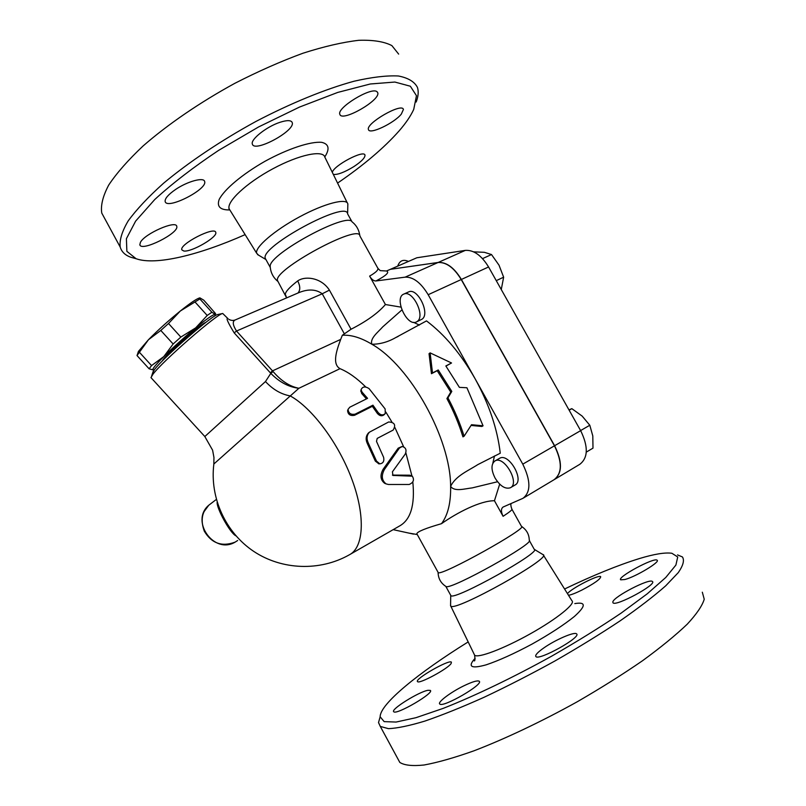 <?xml version="1.0" encoding="UTF-8"?>
<svg xmlns="http://www.w3.org/2000/svg" width="806" height="806" viewBox="0 0 806 806"><rect width="100%" height="100%" fill="white"/><g stroke="black" fill="none" stroke-linecap="round" stroke-linejoin="round"><path stroke-width="1.21" d="M702.318 592.198L704.232 599.221C702.308 605.719 696.646 614.031 687.276 624.146C675.73 635.178 660.839 647.359 642.594 660.688C622.716 674.38 600.984 688.042 577.398 701.683C541.471 721.642 505.201 738.82 473.999 750.799C454.352 757.771 437.708 762.506 424.087 765.005C412.471 766.214 404.38 765.347 399.816 762.426L397.741 758.597M564.573 589.005C593.297 575.242 618.252 565.087 639.47 558.538C654.26 554.054 665.061 552.301 671.882 553.269L677.725 556.976L675.902 565.056L665.796 577.449L647.329 593.74L621.114 613.124C600.188 627.239 577.076 641.566 551.778 656.104C513.221 677.463 474.774 695.921 443.209 708.373L415.987 717.683L396.099 722.055L384.16 721.622L380.16 716.796C379.948 704.031 418.646 672.667 468.175 641.919M380.12 716.967L378.518 722.569L380.291 726.428L388.452 728.654C397.187 728.292 409.337 725.773 424.893 721.078C442.272 715.103 462.05 707.154 484.235 697.21C507.337 686.289 530.882 674.229 554.871 661.011C578.436 647.49 600.238 634.07 620.267 620.751C638.715 607.875 653.857 596.228 665.716 585.811L678.289 572.603C683.206 565.459 684.586 560.241 682.43 556.946L677.524 554.901M567.454 593.619C571.404 588.33 599.08 574.194 600.702 576.673C600.611 579.03 594.324 583.504 581.841 590.093C575.736 593.105 571.283 594.838 568.492 595.281M451.098 663.57C447.763 668.859 419.09 684.304 417.568 681.634C413.871 679.438 449.133 659.177 451.41 662.159L451.098 663.57M427.996 690.309L430.293 690.41C434.877 692.737 396.361 715.275 393.771 711.748C390.044 709.723 418.989 691.659 427.996 690.309M463.893 685.805C472.215 681.805 477.303 680.274 479.147 681.201C484.386 684.002 442.826 708.101 439.774 704.011C437.154 702.358 450.866 692.082 463.893 685.805M543.969 647.822C555.465 639.742 574.587 631.471 576.552 633.848C581.982 636.901 539.043 660.92 535.889 656.588C534.902 655.228 537.592 652.306 543.969 647.822M612.832 601.891C613.86 596.541 649.777 577.993 652.397 581.499C657.374 584.32 615.724 606.837 612.993 602.828L612.832 601.891M624.932 579.504L620.711 579.826C616.671 577.338 654.563 556.916 657.122 560.23C660.507 561.873 635.733 576.743 624.932 579.504M543.063 554.599C553.46 557.168 454.564 612.369 450.766 606.082L450.574 604.994M521.623 526.489C526.59 529.794 529.139 534.378 529.28 540.252C535.355 542.992 451.34 589.811 446.121 586.577L445.668 586.305M512.022 509.392L521.452 526.328C529.623 527.265 441.084 576.542 438.232 572.613L438.021 572.22M529.361 540.554L534.197 549.249C543.012 551.324 454.403 600.752 450.917 595.664L450.645 595.16M416.168 102.03C418.324 96.398 418.757 91.521 417.448 87.421C414.496 81.678 408.138 77.87 398.376 75.986C386.648 75.391 371.848 77.144 353.985 81.245C325.352 89.103 291.006 103.108 255.905 121.464C220.985 140.576 188.664 162.268 163.558 183.234C148.304 196.916 136.516 209.469 128.194 220.894C121.998 231.403 119.338 240.128 120.215 247.079C121.615 251.855 125.172 255.25 130.864 257.265L135.176 258.464M245.135 234.627C199.173 255.018 155.76 265.728 136.103 258.726L126.874 251.351L126.401 238.707L135.62 221.136L154.752 199.525C172.242 183.506 193.521 167.124 218.597 150.39L258.575 126.955L299.489 107.077L337.754 92.418L370.286 83.985L394.88 82.051L410.355 86.232L416.47 95.713L413.73 109.384C410.758 115.933 405.902 123.086 399.151 130.864C384.14 147.841 363.617 165.25 337.583 183.093M332.314 172.343C333.755 165.431 364.292 149.392 364.977 155.155C365.138 157.744 361.451 161.553 353.925 166.56C344.585 172.262 337.724 174.892 333.331 174.428M183.738 250.998L181.824 249.83C179.194 244.198 214.96 225.881 215.746 232.42C217.952 236.994 191.365 252.409 183.738 250.998M140.425 242.324C144.687 233.69 176.202 219.897 176.736 226.335C179.526 232.994 141.121 252.218 139.841 244.742L140.425 242.324M175.597 189.46C187.516 181.31 203.918 176.907 204.633 181.491C207.857 189.279 166.761 210.165 165.159 201.51C164.756 198.588 168.232 194.568 175.597 189.46M279.914 122.321C287.047 120.023 291.147 120.094 292.205 122.552C295.651 130.733 254.172 153.13 252.359 144.052C250.293 139.589 266.585 126.623 279.914 122.321M376.926 91.662L377.712 92.67C380.976 100.105 341.532 122.593 339.85 114.281C336.485 107.903 371.304 86.615 376.926 91.662M401.328 114.109C394.023 123.268 369.35 134.934 368.473 129.585C365.37 123.52 402.204 102.281 403.413 109.465L401.328 114.109M398.648 54.103L391.867 45.599C384.19 41.61 373.178 39.847 358.851 40.3C342.721 42.164 324.123 46.466 303.046 53.196C280.962 61.296 258.212 71.351 234.778 83.35C199.938 102.392 167.86 124.366 143.146 145.916C128.164 160.021 116.689 173.068 108.709 185.058C102.856 196.16 100.549 205.5 101.768 213.076L104.921 218.889M347.608 213.862L347.849 204.009C346.933 197.661 324.486 203.354 299.399 216.935C274.282 230.435 254.535 247.543 256.681 253.265L258.535 255.129M523.588 497.947L554.034 479.731C562.225 473.384 562.366 462.08 554.457 445.819L461.223 279.531C454.04 267.723 446.312 262.051 438.041 262.514L405.126 277.153L375.979 280.962C373.762 281.062 371.637 279.45 369.622 276.105C376.493 272.166 379.112 269.335 377.49 267.602L359.929 236.027C360.05 222.748 272.448 270.151 277.546 280.649L278.07 281.606M359.829 235.715C359.073 229.972 356.474 225.327 352.031 221.801C347.154 211.807 269.939 253.527 270.161 266.081L270.272 267.582M351.97 221.731L347.618 213.902C347.134 199.556 259.603 246.807 265.295 258.394L265.869 259.451M217.157 502.219C216.391 507.982 229.922 533.058 235.977 535.879M214.91 315.952L215.192 314.32C213.308 314.3 206.81 318.823 195.667 327.881L207.213 315.458L211.877 312.244L215.192 314.32L215.645 313.675L203.777 300.175L199.898 297.867L199.848 298.955L180.343 310.995C190.166 303.157 196.563 298.804 199.535 297.948L199.717 297.908M160.797 330.44L148.455 339.729C158.026 330.057 168.656 320.486 180.343 310.995L168.504 323.498L160.797 330.44L173.139 344.001L180.836 337.069L195.667 327.881C184.09 337.462 173.471 347.023 163.809 356.574L173.139 344.001M137.766 353.381L138.431 351.396L148.455 339.729L137.01 355.557L137.554 354.005M153.432 369.994L154.43 369.632M153.352 370.014L149.1 368.785L151.558 365.581L163.809 356.574C154.863 365.602 151.377 370.075 153.352 370.014M211.877 312.244L199.848 298.955M205.752 322.46C201.762 323.045 169.2 351.376 163.185 359.536L162.036 361.259M207.213 315.458L195.092 302.069M180.836 337.069L168.504 323.498M151.558 365.581L139.388 352.252M149.1 368.785L137.01 355.557M495.055 478.018C490.995 469.747 490.985 464.034 495.025 460.901C504.163 455.229 520.253 483.378 510.349 487.771C505.241 489.343 500.143 486.099 495.055 478.018M499.347 458.443L499.66 458.271C508.838 452.569 524.897 480.638 514.953 485.061L510.661 487.59M417.347 321.372L416.269 322.027C406.718 326.813 393.691 297.535 403.866 294.069C412.612 289.586 425.578 315.841 417.347 321.372M408.39 292.024L408.702 291.883C417.488 287.369 430.414 313.564 422.153 319.116L416.581 321.876M586.294 452.116L592.994 448.136L592.793 435.925L589.801 425.246L582.174 416.108L571.847 408.652L568.955 409.851M501.272 289.545L503.639 277.193L499.025 265.194L491.509 254.545L484.406 252.318L473.626 251.845M580.612 430.565L589.801 425.246M569.137 410.173L571.847 408.652M482.542 258.615L491.509 254.545M496.264 280.649L503.639 277.193M497.534 481.746L472.205 487.892C464.79 488.678 454.604 492.033 450.625 486.401C450.625 438.464 410.294 366.025 371.919 344.263C380.13 344.212 388.039 341.996 395.645 337.623L426.505 320.899C444.831 334.742 461.082 354.116 475.258 379.032C489.071 404.219 497.413 428.943 500.264 453.214L477.978 464.528M405.126 277.153C413.226 276.821 420.913 282.674 428.177 294.714L522.782 464.155C530.852 480.708 530.912 492.093 522.963 498.32L503.075 507.045C500.909 508.727 500.919 511.81 503.095 516.303C509.825 511.891 512.747 509.493 511.86 509.09C510.893 506.541 510.631 504.687 511.064 503.549M369.622 276.105L385.419 304.527L400.935 307.126M419.422 325.08L413.569 322.34M438.041 262.514L390.436 269.305L386.497 270.997L380.231 270.635L377.954 268.428M390.537 269.295L438.212 262.444C446.484 261.98 454.201 267.652 461.385 279.46L554.609 445.728C562.447 461.767 562.387 473.031 554.427 479.499M554.82 479.258L579.746 464.347C588.138 457.909 588.44 446.675 580.652 430.646L488.567 266.967C481.454 255.351 473.706 249.82 465.304 250.394L416.833 257.769L390.598 269.234M464.105 436.207L471.52 424.712L483.056 425.81L466.926 387.757L459.39 387.364L445.849 365.964L451.531 362.982L430.122 352.877L432.5 372.966L438.232 369.964L451.803 391.414L447.955 397.892C454.665 410.476 460.045 423.251 464.105 436.207L462.956 436.862C458.957 423.916 453.607 411.151 446.917 398.567L450.755 392.099L437.184 370.7L431.462 373.702L429.044 353.673L430.122 352.877M451.531 362.982L445.94 366.095M483.056 425.81L481.887 426.475L471.45 425.467M432.5 372.966L431.462 373.702M438.232 369.964L437.184 370.7M451.803 391.414L450.755 392.099M447.955 397.892L446.917 398.567M405.227 454.09C406.899 450.02 405.871 447.491 402.154 446.504L399.363 448.126L384.351 469.586C381.167 475.681 381.742 480.447 386.084 483.892L388.482 484.487L409.196 484.477C413.498 482.582 414.526 479.822 412.299 476.185L392.935 475.429L392.421 471.812L405.227 454.09M385.439 483.63L384.653 483.298C380.412 479.953 379.878 475.298 383.082 469.354L398.174 448.186L401.993 446.514M392.441 475.087L409.68 475.187L411.926 476.003M362.025 392.059L361.058 389.731C362.519 386.517 365.178 386.134 369.047 388.593L385.127 408.924L385.298 413.488C383.011 415.614 380.613 415.281 378.115 412.491L372.936 405.176L355.164 414.133C350.892 414.929 348.524 413.337 348.051 409.367L349.774 407.211L367.556 398.345L362.025 392.059L361.713 393.519L360.897 390.688M366.458 398.889L361.713 393.519M384.845 414.002L384.553 414.344C382.245 416.48 379.868 416.188 377.399 413.468L372.352 406.325L354.6 415.271C350.378 416.098 348.051 414.576 347.598 410.707L347.839 410.002M372.352 406.325L372.936 405.176M393.076 430.122L393.137 430.092C396.109 424.994 394.608 422.294 388.643 421.981L369.48 432.157C366.74 435.109 366.347 438.746 368.302 443.048L376.503 461.082L379.797 463.843C383.142 463.39 384.412 461.203 383.606 457.294L376.503 441.406L377.188 438.414L393.076 430.122M378.83 463.793L375.334 461.113L367.335 443.532C365.44 439.341 365.853 435.794 368.574 432.862L369.47 432.167M403.665 446.816L394.93 427.583M391.827 421.901L385.873 412.108M365.753 386.981C356.877 378.165 348.293 372.07 340.021 368.674C332.062 364.201 336.354 351.013 340.696 339.386L272.539 370.861L270.312 372.805L270.806 373.359C279.38 382.125 288.739 387.102 298.885 388.28C289.616 386.427 281.032 380.845 273.113 371.556L270.806 373.359L265.476 381.55L204.835 436.53M213.852 464.004L298.885 388.28L340.021 368.674M350.539 554.125L399.504 526.016C410.647 519.82 415.09 505.13 412.813 481.938M411.947 476.003L405.861 452.811M232.622 531.839C227.494 526.399 219.837 512.334 218.255 505.584M385.419 304.527C378.074 313.06 366.619 321.292 351.043 329.241L329.412 290.12C321.12 277.274 304.789 275.793 297.706 280.911C289.616 287.158 285.485 291.651 285.294 294.392L286.19 296.487M417.145 534.307L416.813 533.693C417.498 531.577 425.729 528.242 441.497 523.678C457.062 512.676 480.235 500.647 494.451 500.738L503.095 516.303M441.497 523.678C447.874 515.185 450.917 502.753 450.625 486.401C455.632 475.802 468.286 470.754 477.807 464.619M492.829 463.228L494.471 455.974M351.043 329.241L342.328 335.266C351.114 334.671 360.977 337.674 371.919 344.263C369.622 338.57 378.014 332.203 382.79 326.813L401.862 309.967M408.763 533.068L417.266 534.529M273.113 371.556L236.521 331.034C232.773 325.12 232.279 321.443 235.07 320.002L235.211 319.942M151.266 377.933L204.795 436.489L212.603 450.191L213.953 457.476L213.832 464.185C209.691 497.846 225.63 532.665 253.799 551.435C282.009 570.174 319.982 571.383 349.22 554.881C363.577 547.808 365.723 517.13 352.353 480.517C339.084 443.935 312.305 407.957 290.22 395.917C281.093 394.265 272.841 389.479 265.476 381.55M227.967 318.561C225.72 317.624 227.796 322.39 234.193 332.878L236.521 331.034L322.239 293.787L344.273 333.674M342.328 335.266L340.696 339.386M285.294 294.392L286.573 297.908M297.948 293.031C300.437 290.2 300.356 286.16 297.706 280.911M298.552 292.769L299.177 292.507C308.416 288.83 316.103 289.253 322.239 293.787L329.412 290.12M150.974 377.621L152.928 374.266C162.59 361.159 217.701 313.242 222.728 313.494L227.624 318.299M499.69 484.134L494.451 500.738M217.932 314.501L217.791 314.531C213.016 314.39 163.175 357.673 154.369 369.712L152.646 372.997M475.137 658.24C467.389 666.794 471.047 669 486.089 664.859C498.833 660.588 514.157 653.666 532.041 644.085C549.742 634.161 563.847 624.962 574.376 616.479C586.043 605.971 586.184 601.679 574.809 603.603M543.405 555.143L571.887 600.702C576.038 603.442 557.097 618.817 530.368 633.778C503.679 648.77 477.736 658.542 474.623 655.187C475.157 659.389 475.006 661.273 474.16 660.829L475.016 659.147M324.707 157.039C329.976 148.939 328.969 144.032 321.695 142.34C310.532 141.302 287.984 148.687 265.144 161.2C242.495 174.056 224.29 189.38 219.172 199.475C216.683 206.608 220.209 210.094 229.75 209.933M228.894 208.623L229.176 208.875C226.295 201.832 246.485 182.891 272.932 168.746C299.348 154.5 323.468 149.604 324.959 157.361L347.255 202.81M237.649 540.514L235.13 542.116C214.134 554.82 189.994 521.069 208.754 505.241L212.018 502.743M554.609 445.728L580.652 430.646M461.385 279.46L488.567 266.967M438.212 262.444L465.304 250.394M398.174 448.186L399.363 448.126M383.082 469.354L384.351 469.586M409.68 475.187L411.08 475.842M392.653 475.268L393.439 475.53M354.6 415.271L355.164 414.133M377.399 413.468L378.115 412.491M367.335 443.532L368.302 443.048M375.334 461.113L376.503 461.082M375.979 280.962C386.205 275.571 389.721 272.257 386.537 271.007L386.497 270.997M234.193 332.878L270.312 372.805M461.223 279.531L428.177 294.714M554.457 445.819L522.782 464.155M380.16 716.796L378.518 722.569M380.291 726.428L399.816 762.426M450.766 606.082L474.623 655.187M446.121 586.577C440.922 583.312 438.252 578.627 438.101 572.532M445.869 586.486L450.917 595.664M450.735 595.503L450.564 605.88M534.378 549.41L542.73 554.468M136.103 258.726L130.864 257.265M101.768 213.076L120.215 247.079M256.681 253.265L229.176 208.875M292.205 122.552L291.772 121.777M377.712 92.67L377.359 92.035M277.939 281.465C273.123 277.526 270.524 272.398 270.161 266.081M265.92 259.532L257.507 254.525M265.295 258.394L270.161 267.249M235.1 542.136C221.912 547.032 211.656 543.395 204.321 531.214C201.53 523.527 201.48 516.958 204.17 511.498L208.754 505.241L216.351 499.438M138.431 351.396L137.07 355.466M499.66 458.271L495.025 460.901M408.702 291.883L403.866 294.069M408.451 261.426C403.202 259.079 399.625 260.64 397.721 266.121M384.653 483.298L386.084 483.892M361.058 389.731L360.786 391.283M348.051 409.367L347.598 410.707M368.574 432.862L369.48 432.157M378.548 463.772L379.797 463.843M277.546 280.649L286.634 297.888M416.813 533.693L438.232 572.613M395.645 337.623L398.144 336.434M393.177 529.653L413.498 534.106M298.462 292.81L235.07 320.002C233.025 320.738 230.949 320.526 228.823 319.347M153.19 371.354L151.639 376.059M217.791 314.531L222.728 313.494"/></g></svg>
